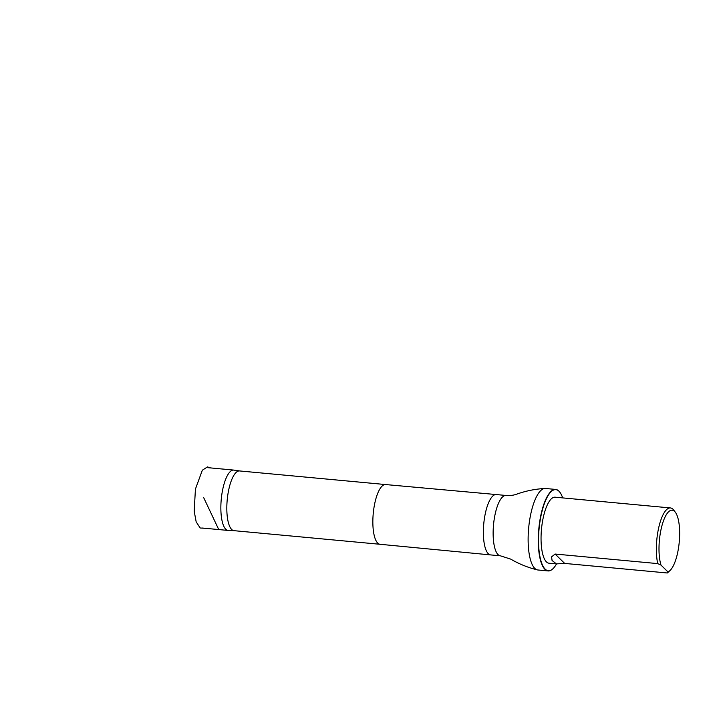 <?xml version="1.0" encoding="UTF-8"?>
<svg xmlns="http://www.w3.org/2000/svg" width="715" height="715" viewBox="0 0 715 715"><rect width="100%" height="100%" fill="white"/><g stroke="black" fill="none" stroke-linecap="round" stroke-linejoin="round"><path stroke-width="1.07" d="M239.65 470.944L233.894 470.104A30.307 9.715 95.3 0 0 233.733 470.086A30.307 9.715 95.3 0 0 221.248 499.356A30.307 9.715 95.3 0 0 228.103 530.441A30.307 9.715 95.3 0 0 228.273 530.45L234.082 530.682M660.991 565.082A31.076 9.965 -84.7 0 1 662.01 525.462A31.076 9.965 -84.7 0 1 675.398 512.324A31.076 9.965 -84.7 0 1 679.25 542.059A31.076 9.965 -84.7 0 1 669.973 570.561A31.076 9.965 -84.7 0 1 667.926 571.875L660.991 565.082L657.72 563.608A33.149 10.627 -84.7 0 1 657.907 531.674A33.149 10.627 -84.7 0 1 670.456 507.945A33.149 10.627 -84.7 0 1 673.852 510.224A33.149 10.627 -84.7 0 1 674.611 511.413M669.034 571.312A33.149 10.627 -84.7 0 1 668.06 572.34A33.149 10.627 -84.7 0 1 667.283 572.983L564.68 563.42L556.422 563.894L552.069 560.497L551.569 556.869L555.117 554.045L657.72 563.608M667.926 571.875L667.283 572.983M556.422 563.894L548.986 563.206A33.149 10.627 -84.7 0 1 542.596 520.922A33.149 10.627 -84.7 0 1 555.144 497.193L670.456 507.945M239.731 470.962A29.994 9.617 95.3 0 0 239.57 470.944A29.994 9.617 95.3 0 0 227.209 499.91A29.994 9.617 95.3 0 0 234.002 530.673A29.994 9.617 95.3 0 0 234.163 530.682M555.671 489.426L545.527 488.488A40.925 13.12 95.3 0 0 544.901 488.47A40.925 13.12 95.3 0 0 528.662 528.019A40.925 13.12 95.3 0 0 537.314 569.882A40.925 13.12 95.3 0 0 537.93 569.989L548.065 570.928A40.925 13.12 -84.7 0 1 538.806 528.966A40.925 13.12 -84.7 0 1 555.671 489.426A40.925 13.12 -84.7 0 1 559.863 492.251A40.925 13.12 -84.7 0 1 559.943 492.349M556.538 563.903A40.719 13.058 -84.7 0 1 552.909 568.765A40.719 13.058 -84.7 0 1 539.065 528.984A40.719 13.058 -84.7 0 1 560.024 492.456A40.719 13.058 -84.7 0 1 562.687 497.899M552.811 568.845A40.925 13.12 -84.7 0 1 552.713 568.934A40.925 13.12 -84.7 0 1 548.065 570.928M239.57 470.944L385.591 484.555A29.994 9.617 95.3 0 0 373.239 513.531A29.994 9.617 95.3 0 0 380.014 544.285A29.994 9.617 95.3 0 0 380.023 544.285L234.002 530.673M385.591 484.555L496.237 494.557A30.307 9.715 95.3 0 0 496.237 494.557A30.307 9.715 95.3 0 0 483.76 523.827A30.307 9.715 95.3 0 0 490.606 554.912A30.307 9.715 95.3 0 0 490.615 554.912L380.014 544.285M496.246 494.557L506.014 495.468A30.307 9.715 95.3 0 0 493.529 524.739A30.307 9.715 95.3 0 0 500.393 555.823L490.615 554.912M555.117 554.045L564.68 563.42M218.745 529.565L203.668 497.604M210.639 467.932L207.457 466.922L202.336 470.22L195.418 489.114L194.203 511.243L196.169 521.852L200.173 528.001L205.035 528.287M233.733 470.086L207.985 467.681M228.103 530.441L202.363 528.036M675.398 512.324L673.852 510.224M669.973 570.561L668.06 572.34M506.014 495.468C509.875 495.781 513.459 495.343 516.784 494.137C525.847 490.901 535.222 489.006 544.901 488.47M500.393 555.823L510.725 559.121C519.036 563.974 527.902 567.567 537.314 569.882"/></g></svg>
